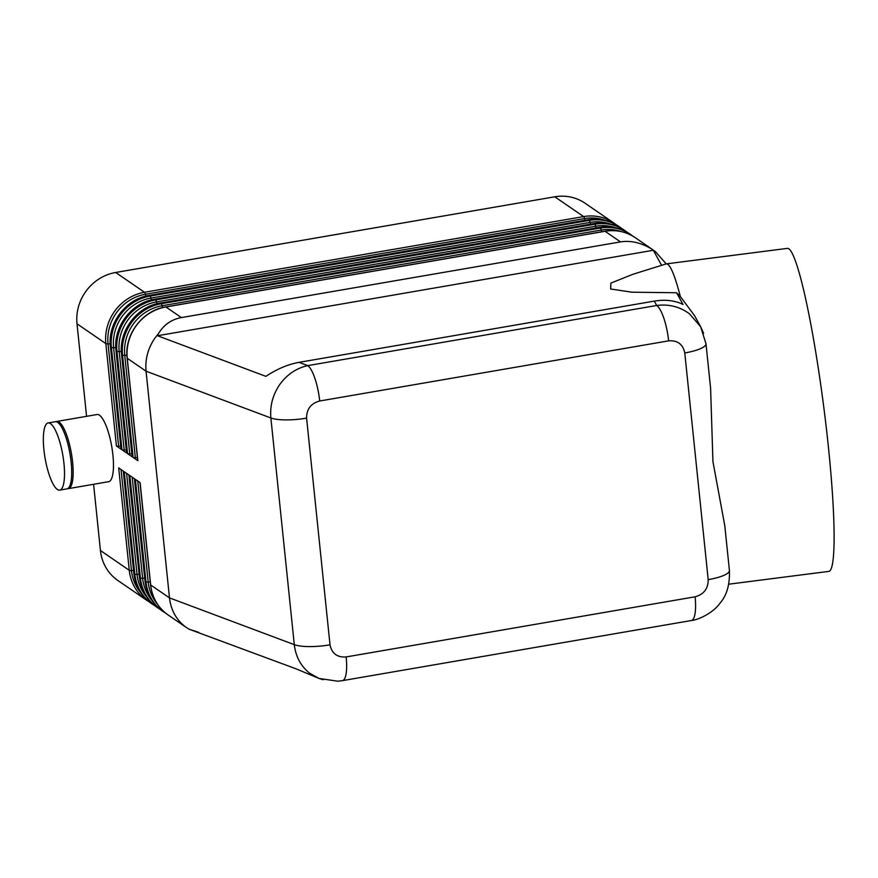 <?xml version="1.0" encoding="UTF-8"?>
<svg xmlns="http://www.w3.org/2000/svg" width="878" height="878" viewBox="0 0 878 878"><rect width="100%" height="100%" fill="white"/><g stroke="black" fill="none" stroke-linecap="round" stroke-linejoin="round"><path stroke-width="1.32" d="M694.685 315.839L680.318 296.468L676.598 292.747L683.018 304.457C674.875 300.441 665.304 299.321 654.308 301.11L299.025 362.351L307.772 365.621C296.424 368.134 287.106 374.423 279.797 384.465C272.795 394.727 269.809 405.899 270.874 417.972A30.291 7.276 -5.9 0 0 285.998 419.893A30.291 7.276 -5.9 0 0 306.598 418.137C306.565 409.115 310.933 403.397 319.702 400.994L668.641 340.851A30.291 7.99 -99.8 0 0 663.889 318.374A30.291 7.99 -99.8 0 0 656.7 305.478L307.772 365.621A30.291 7.99 80.2 0 1 314.95 378.517A30.291 7.99 80.2 0 1 319.702 400.994M299.025 362.351C287.973 364.359 276.932 369.023 265.902 376.355L157.502 335.736L158.391 333.728L155.165 337.756C148.031 347.984 145.002 359.135 146.055 371.196L270.874 417.972L294.295 644.661C295.732 656.656 300.847 666.172 309.638 673.206L319.087 678.485L323.181 679.759M342.036 680.702A30.291 7.99 -99.8 0 0 342.365 680.68A30.291 7.99 -99.8 0 0 345.68 675.83A30.291 7.99 -99.8 0 0 346.151 656.931C337.196 657.578 331.818 653.539 330.018 644.825L306.598 418.137M668.641 340.851C677.596 340.203 682.963 344.242 684.774 352.956L708.195 579.645C708.228 588.666 703.86 594.384 695.091 596.799A30.291 7.99 80.2 0 1 694.619 615.687A30.291 7.99 80.2 0 1 691.326 620.526A30.291 7.99 80.2 0 1 691.282 620.537C697.911 620.011 713.09 613.25 720.267 602.813C726.863 595.262 729.903 584.452 729.409 570.404L724.8 525.768L712.947 461.663L710.598 388.372M158.391 333.728C163.758 324.827 171.419 319.438 181.373 317.584L620.494 241.9C630.547 240.309 640.797 242.602 651.246 248.781L655.361 251.547L666.204 263.894M651.246 248.781L653.32 250.274L661.573 265.332M198.713 632.358L188.924 629.142L184.995 626.508C176.083 619.429 170.914 609.892 169.487 597.896L146.055 371.196L127.255 358.29A45.436 42.451 -55.5 0 1 136.705 325.09A45.436 42.451 -55.5 0 1 165.909 306.971L605.041 231.287A45.436 42.451 -55.5 0 1 635.288 237.697L653.704 250.351M188.924 629.142L296.138 668.86L319.186 678.518M67.606 488.651A34.077 8.989 -99.8 0 0 68.352 488.64A34.077 8.989 -99.8 0 0 72.589 461.927A34.077 8.989 -99.8 0 0 56.774 421.462A34.077 8.989 -99.8 0 0 56.071 421.703M68.352 488.64L108.663 481.693A34.077 8.989 -99.8 0 0 112.9 454.98A34.077 8.989 -99.8 0 0 97.085 414.515L56.774 421.462M43.9 449.657A34.077 8.989 -99.8 0 0 59.715 490.122A34.077 8.989 -99.8 0 0 63.951 463.419A34.077 8.989 -99.8 0 0 48.136 422.955A34.077 8.989 -99.8 0 0 43.9 449.657M59.715 490.122L66.915 488.881A34.077 8.989 -99.8 0 0 71.14 462.179A34.077 8.989 -99.8 0 0 55.336 421.714L48.136 422.955M615.489 224.175A45.436 42.451 124.5 0 0 613.865 223.001L585.044 203.213A45.436 42.451 124.5 0 0 554.786 196.793L583.618 216.581A3.029 0.801 80.2 0 1 584.1 217.283A3.029 0.801 80.2 0 1 584.539 218.578A43.922 41.036 -55.5 0 1 604.602 220.148M616.169 224.702L613.865 223.001A45.436 42.451 124.5 0 0 583.618 216.581L144.497 292.275L115.666 272.487A45.436 42.451 124.5 0 0 86.45 290.596A45.436 42.451 124.5 0 0 77.012 323.806L105.832 343.594L116.412 445.969L121.131 449.207A3.029 0.724 174.1 0 1 120.999 449.02L110.419 346.645A3.029 0.724 -5.9 0 0 110.551 346.832L111.407 347.414L121.987 449.788L126.695 453.026A3.029 0.724 174.1 0 1 126.564 452.839L115.984 350.465A3.029 0.724 -5.9 0 0 116.115 350.651L116.972 351.233L127.551 453.619L132.271 456.856A3.029 0.724 174.1 0 1 132.128 456.67L121.548 354.284A3.029 0.724 -5.9 0 0 121.691 354.471L122.536 355.063L133.116 457.438L137.835 460.676A3.029 0.724 174.1 0 1 137.703 460.489L127.123 358.114A3.029 0.724 -5.9 0 0 127.255 358.29L137.835 460.676M120.703 446.167L118.629 446.254A3.029 0.724 174.1 0 1 117.246 446.211A3.029 0.724 174.1 0 1 116.412 445.969M100.432 550.506A45.436 42.451 124.5 0 0 116.291 579.348A45.436 42.451 124.5 0 0 117.915 580.523L146.736 600.311A45.436 42.451 124.5 0 1 145.122 599.136A45.436 42.451 124.5 0 1 129.264 570.283L100.432 550.506L93.595 484.283M126.267 449.986L124.193 450.074A3.029 0.724 174.1 0 1 122.81 450.03A3.029 0.724 174.1 0 1 121.987 449.788M131.843 453.805L129.768 453.893A3.029 0.724 174.1 0 1 128.386 453.86A3.029 0.724 174.1 0 1 127.551 453.619M137.407 457.636L135.333 457.723A3.029 0.724 174.1 0 1 133.95 457.679A3.029 0.724 174.1 0 1 133.116 457.438M703.607 333.311L700.71 326.825L689.515 313.841C679.879 306.718 668.937 303.931 656.7 305.478L654.308 301.11M728.718 584.199L828.777 571.391A162.825 15.892 -97.3 0 0 828.393 446.891A162.825 15.892 -97.3 0 0 787.445 248.375L666.336 263.872A162.825 15.892 -97.3 0 0 666.062 263.927L632.961 274.265L610.89 283.1L610.616 288.994L631.995 292.198L676.598 292.747M680.318 296.468A162.825 15.892 -97.3 0 0 666.336 263.872M330.018 644.825A30.291 7.276 -5.9 0 1 309.429 646.592A30.291 7.276 -5.9 0 1 294.295 644.661L169.487 597.896L150.687 584.989L140.107 482.615L135.388 479.377L145.968 581.752A3.029 0.724 -5.9 0 0 146.802 581.993A3.029 0.724 -5.9 0 0 148.184 582.037L137.736 480.99M86.571 416.337L77.012 323.806M162.595 611.187A45.436 42.451 -55.5 0 1 160.97 610.012A45.436 42.451 -55.5 0 1 145.111 581.17A3.029 0.724 174.1 0 1 144.98 580.984C146.527 593.835 152.399 603.899 162.595 611.187L163.44 611.768A45.436 42.451 124.5 0 1 161.826 610.605A45.436 42.451 124.5 0 1 145.968 581.752L145.111 581.17L134.532 478.795L129.823 475.558L140.403 577.933L139.547 577.351L128.967 474.965L124.248 471.727L134.828 574.113L133.972 573.521L123.392 471.146L118.684 467.908L129.264 570.283A3.029 0.724 -5.9 0 0 130.098 570.524A3.029 0.724 -5.9 0 0 131.47 570.568L121.032 469.521M115.666 272.487L554.786 196.793M653.32 250.274L157.502 335.736M145.88 296.106L145.419 294.262A3.029 0.801 80.2 0 0 144.98 292.967A3.029 0.801 80.2 0 0 144.497 292.275A45.436 42.451 124.5 0 0 115.281 310.384A45.436 42.451 124.5 0 0 105.832 343.594A3.029 0.724 -5.9 0 0 106.666 343.836A3.029 0.724 -5.9 0 0 108.049 343.869A43.922 41.036 -55.5 0 1 145.419 294.262L584.539 218.578L584.967 220.301M118.629 446.254L108.049 343.869L110.211 343.781M155.625 299.914A45.436 42.451 124.5 0 0 126.421 318.034A45.436 42.451 124.5 0 0 116.972 351.233A3.029 0.724 174.1 0 0 117.806 351.474A3.029 0.724 174.1 0 0 119.188 351.518A43.922 41.036 -55.5 0 1 156.558 301.911A3.029 0.801 -99.8 0 0 156.119 300.616A3.029 0.801 -99.8 0 0 155.625 299.914L154.78 299.332L593.901 223.638A45.436 42.451 -55.5 0 1 624.148 230.058L625.004 230.64A45.436 42.451 124.5 0 0 594.757 224.23L155.625 299.914M126.695 453.026L116.115 350.651A45.436 42.451 -55.5 0 1 125.565 317.441A45.436 42.451 -55.5 0 1 154.78 299.332A3.029 0.801 80.2 0 0 154.561 299.266A3.029 0.801 80.2 0 0 154.374 299.42M593.506 223.714A3.029 0.801 80.2 0 1 593.682 223.583A3.029 0.801 80.2 0 1 593.901 223.638L594.757 224.23A3.029 0.801 -99.8 0 1 595.24 224.922A3.029 0.801 -99.8 0 1 595.679 226.217A43.922 41.036 -55.5 0 1 615.741 227.786M626.618 231.814A45.436 42.451 124.5 0 0 625.004 230.64L627.298 232.341M161.201 303.733A45.436 42.451 124.5 0 0 131.985 321.853A45.436 42.451 124.5 0 0 122.536 355.063A3.029 0.724 174.1 0 0 123.37 355.294A3.029 0.724 174.1 0 0 124.753 355.338A43.922 41.036 -55.5 0 1 162.123 305.731A3.029 0.801 -99.8 0 0 161.684 304.436A3.029 0.801 -99.8 0 0 161.201 303.733L160.345 303.151L599.465 227.468A45.436 42.451 -55.5 0 1 629.713 233.877L630.569 234.47A45.436 42.451 124.5 0 0 600.322 228.05L161.201 303.733M132.271 456.856L121.691 354.471A45.436 42.451 -55.5 0 1 131.129 321.271A45.436 42.451 -55.5 0 1 160.345 303.151A3.029 0.801 80.2 0 0 160.136 303.086A3.029 0.801 80.2 0 0 159.939 303.239M599.07 227.534A3.029 0.801 80.2 0 1 599.257 227.402A3.029 0.801 80.2 0 1 599.465 227.468L600.322 228.05A3.029 0.801 -99.8 0 1 600.804 228.752A3.029 0.801 -99.8 0 1 601.243 230.047A43.922 41.036 -55.5 0 1 621.317 231.616M632.193 235.633A45.436 42.451 124.5 0 0 630.569 234.47L632.873 236.171M181.373 317.584L165.909 306.971A3.029 0.801 80.2 0 0 165.701 306.916A3.029 0.801 80.2 0 0 165.514 307.059M604.646 231.353A3.029 0.801 80.2 0 1 604.821 231.232A3.029 0.801 80.2 0 1 605.041 231.287L620.494 241.9M587.942 219.884A3.029 0.801 80.2 0 1 588.117 219.763A3.029 0.801 80.2 0 1 588.326 219.818L589.182 220.411L150.061 296.095L149.205 295.502L588.326 219.818A45.436 42.451 -55.5 0 1 618.584 226.239L619.429 226.82A45.436 42.451 124.5 0 0 589.182 220.411A3.029 0.801 80.2 0 1 589.676 221.102A3.029 0.801 80.2 0 1 590.104 222.397A43.922 41.036 -55.5 0 1 610.177 223.967M621.053 227.995A45.436 42.451 124.5 0 0 619.429 226.82L621.734 228.521M151.444 299.925L150.983 298.081A3.029 0.801 80.2 0 0 150.544 296.786A3.029 0.801 80.2 0 0 150.061 296.095A45.436 42.451 124.5 0 0 120.846 314.203A45.436 42.451 124.5 0 0 111.407 347.414A3.029 0.724 -5.9 0 0 112.23 347.655A3.029 0.724 -5.9 0 0 113.613 347.699A43.922 41.036 -55.5 0 1 150.983 298.081L590.104 222.397L590.543 224.12M121.131 449.207L110.551 346.832A45.436 42.451 -55.5 0 1 119.99 313.622A45.436 42.451 -55.5 0 1 149.205 295.502A3.029 0.801 80.2 0 0 148.997 295.447A3.029 0.801 80.2 0 0 148.799 295.59M124.193 450.074L113.613 347.699L115.786 347.6M157.008 303.744L156.558 301.911L595.679 226.217L596.107 227.951M129.768 453.893L119.188 351.518L121.351 351.43M162.584 307.563L162.123 305.731L601.243 230.047L601.671 231.77M135.333 457.723L124.753 355.338L126.915 355.25M151.455 603.548A45.436 42.451 -55.5 0 1 149.831 602.374A45.436 42.451 -55.5 0 1 133.972 573.521A3.029 0.724 174.1 0 1 133.84 573.334C135.388 586.186 141.259 596.261 151.455 603.548L152.311 604.13A45.436 42.451 124.5 0 1 150.687 602.956A45.436 42.451 124.5 0 1 134.828 574.113A3.029 0.724 -5.9 0 0 135.662 574.355A3.029 0.724 -5.9 0 0 137.045 574.388L126.597 473.341M157.019 607.367A45.436 42.451 -55.5 0 1 155.406 606.193A45.436 42.451 -55.5 0 1 139.547 577.351A3.029 0.724 174.1 0 1 139.415 577.164C140.963 590.016 146.835 600.08 157.019 607.367L157.875 607.949A45.436 42.451 124.5 0 1 156.251 606.775A45.436 42.451 124.5 0 1 140.403 577.933A3.029 0.724 -5.9 0 0 141.226 578.174A3.029 0.724 -5.9 0 0 142.609 578.218L132.172 477.171M168.159 615.006A45.436 42.451 -55.5 0 1 166.535 613.832A45.436 42.451 -55.5 0 1 150.687 584.989A3.029 0.724 174.1 0 1 150.544 584.803C152.103 597.655 157.974 607.73 168.159 615.006L186.575 627.649M708.195 579.645A30.291 7.276 -5.9 0 0 724.624 575.024A30.291 7.276 -5.9 0 0 729.42 570.415M684.774 352.956A30.291 7.276 -5.9 0 0 701.193 348.336A30.291 7.276 -5.9 0 0 705.989 343.726L710.609 388.372M700.677 326.846L705.989 343.704A30.291 7.276 -5.9 0 0 705.967 343.583M157.458 604.163A43.922 41.036 -55.5 0 1 148.184 582.037L150.259 581.949M151.883 600.332A43.922 41.036 -55.5 0 1 142.609 578.218L144.683 578.13M146.319 596.513A43.922 41.036 -55.5 0 1 137.045 574.388L139.119 574.3M127.2 357.928A3.029 0.724 -5.9 0 0 127.123 358.114C124.116 334.781 142.554 310.307 165.701 306.916L604.821 231.232C615.983 229.443 626.135 231.605 635.288 237.697M121.625 354.097A3.029 0.724 -5.9 0 0 121.548 354.284C118.552 330.962 136.99 306.477 160.136 303.086L599.257 227.402C610.419 225.624 620.57 227.775 629.713 233.877M116.061 350.278A3.029 0.724 -5.9 0 0 115.984 350.465C112.988 327.132 131.426 302.658 154.561 299.266L593.682 223.583C604.843 221.805 614.995 223.956 624.148 230.058M140.754 592.694A43.922 41.036 -55.5 0 1 131.47 570.568L133.544 570.48M110.485 346.459A3.029 0.724 -5.9 0 0 110.419 346.645C107.412 323.313 125.85 298.838 148.997 295.447L588.117 219.763C599.279 217.974 609.431 220.137 618.584 226.239M695.091 596.799L346.151 656.931M319.098 678.453L337.8 681.207L342.365 680.648L691.326 620.526M694.322 315.169L700.776 326.956M165.865 613.305L163.44 611.768M139.975 482.527L150.544 584.803M160.29 609.486L157.875 607.949M134.411 478.708L144.98 580.984M154.726 605.666L152.311 604.13M128.846 474.888L139.415 577.164M149.15 601.836L146.736 600.311M123.271 471.058L133.84 573.334"/></g></svg>
